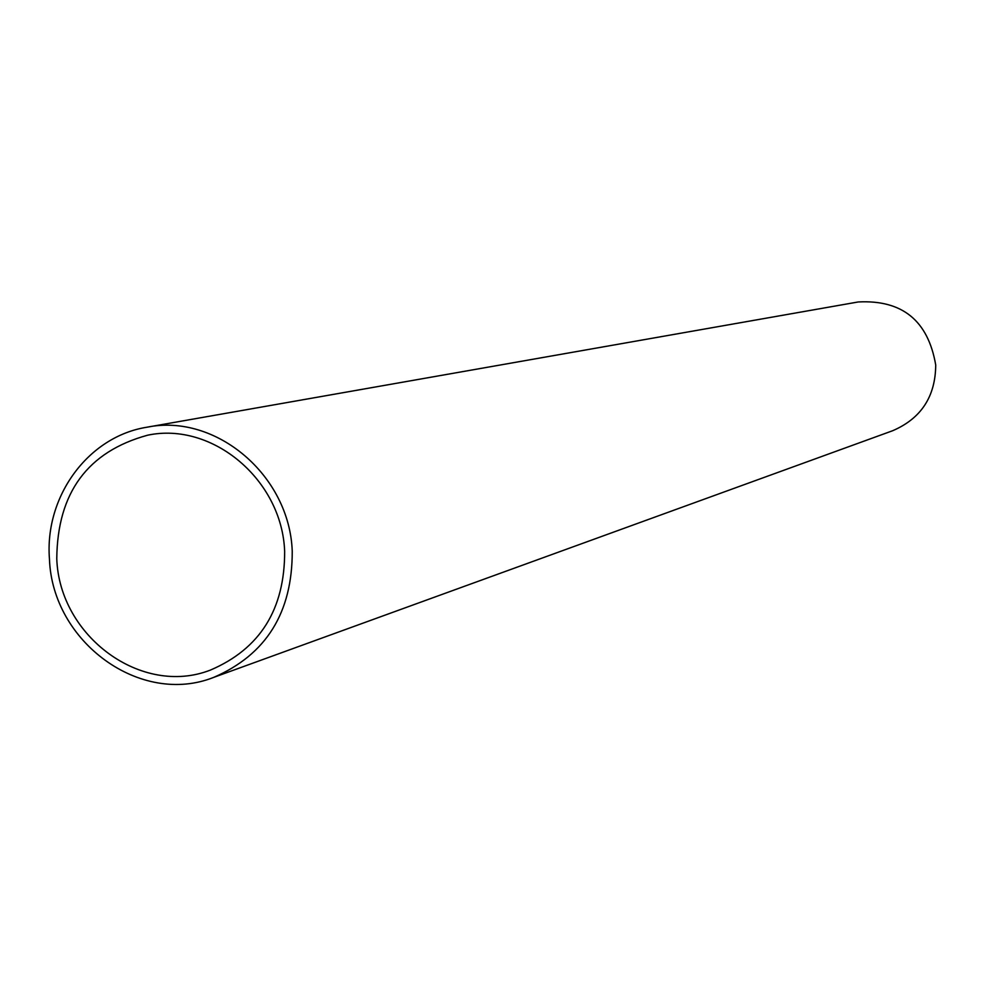 <?xml version="1.0" encoding="UTF-8"?>
<svg xmlns="http://www.w3.org/2000/svg" width="985" height="985" viewBox="0 0 985 985"><rect width="100%" height="100%" fill="white"/><g stroke="black" fill="none" stroke-linecap="round" stroke-linejoin="round"><path stroke-width="1.48" d="M213.757 677.36L892.656 430.728C921.098 418.49 935.454 396.598 935.725 365.029C928.116 320.679 902.285 299.662 858.218 301.964L146.851 427.231C215.789 412.986 289.565 475.287 292.237 551.231C292.41 612.584 266.245 654.619 213.757 677.36C140.535 706.541 52.217 642.048 49.447 558.926C44.51 496.329 88.207 436.552 146.851 427.231M284.653 551.465C282.141 479.978 212.489 421.432 147.639 435.198C87.677 451.598 57.389 492.759 56.773 558.692C59.371 636.507 141.828 696.986 210.47 670.059C260.065 648.844 284.788 609.321 284.653 551.465"/></g></svg>
